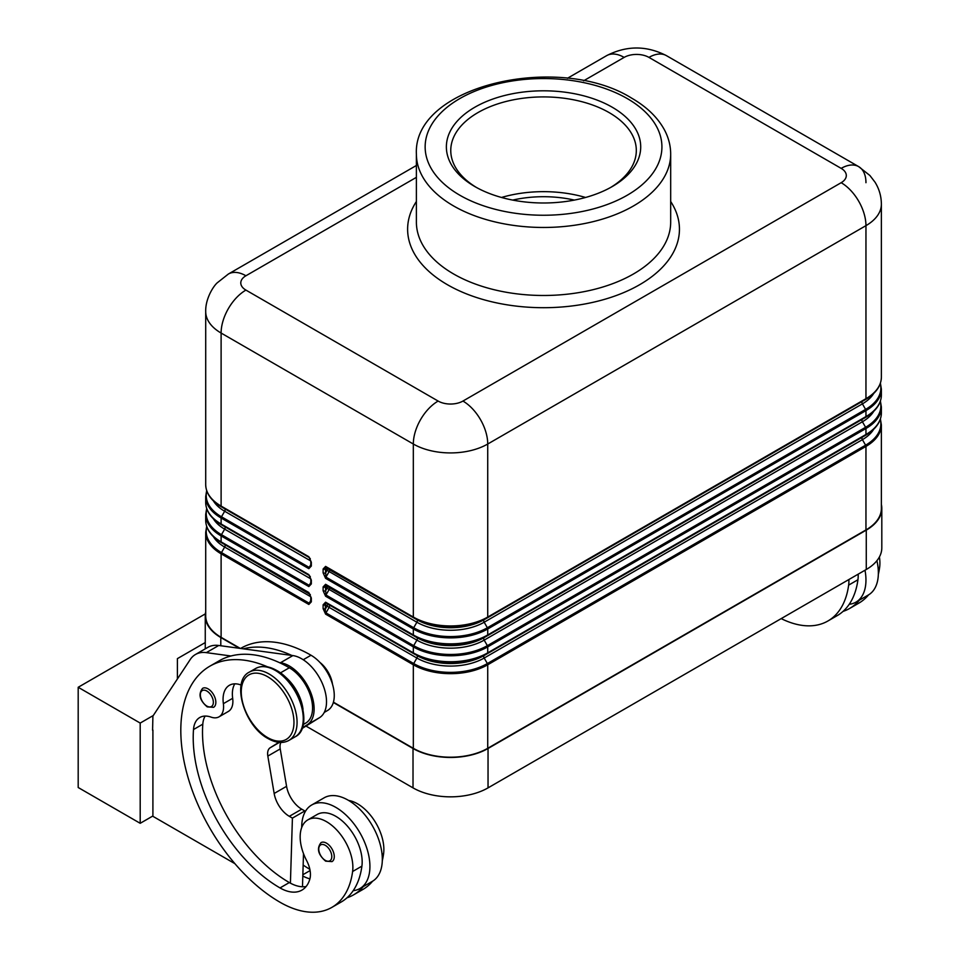 <?xml version="1.0" encoding="UTF-8"?>
<svg xmlns="http://www.w3.org/2000/svg" width="960" height="960" viewBox="0 0 960 960"><rect width="100%" height="100%" fill="white"/><g stroke="black" fill="none" stroke-linecap="round" stroke-linejoin="round"><path stroke-width="1.44" d="M325.596 578.328A1.752 1.008 120 0 1 325.692 577.728A1.752 1.008 120 0 1 325.956 577.104L329.148 571.572A2.196 1.26 120 0 0 329.148 569.04A1.752 1.428 120 0 0 327.036 569.844L325.596 569.016A1.752 1.008 180 0 1 324.348 569.316A1.752 1.008 180 0 1 323.112 569.016L323.112 572.844L325.596 578.328L413.328 628.98A52.608 30.372 0 0 0 487.728 628.98L487.728 634.956A1.752 1.008 60 0 1 487.632 635.448A1.752 1.008 60 0 1 487.368 635.748L865.596 417.384A1.752 1.008 -120 0 0 865.86 417.072A1.752 1.008 -120 0 0 865.956 416.58L487.728 634.956A52.608 30.372 180 0 1 413.328 634.956L413.328 628.98A1.752 1.008 -60 0 1 413.424 628.38A1.752 1.008 -60 0 1 413.688 627.756L325.956 577.104L325.332 567.432L416.88 619.692A47.592 27.468 0 0 0 484.176 619.692L862.404 401.328A47.592 27.468 0 0 0 862.464 401.292L862.404 401.328A2.196 1.26 -120 0 0 861.948 402.336A2.196 1.26 -120 0 0 862.404 403.86A47.592 27.468 0 0 0 873.696 393.468M323.112 572.844A1.752 1.008 0 0 0 324.348 573.144A1.752 1.008 0 0 0 325.596 572.844L327.036 570.348L416.88 622.224A47.592 27.468 0 0 0 484.176 622.224L862.404 403.86L865.596 409.392L487.368 627.756A52.104 30.084 180 0 1 413.688 627.756L416.88 622.224A2.196 1.26 -60 0 0 417.336 620.7A2.196 1.26 -60 0 0 416.88 619.692L325.956 567.204A1.752 1.008 120 0 1 325.692 566.892A1.752 1.008 120 0 1 325.596 566.4L323.112 569.016M487.368 617.856L484.176 619.692L487.368 617.856A1.752 1.008 -120 0 0 487.632 617.544A1.752 1.008 -120 0 0 487.728 617.052L487.728 444.024A52.608 30.372 0 0 1 413.328 444.024A35.076 20.256 -60 0 1 420.588 419.58A35.076 20.256 -60 0 1 438.132 401.064L245.916 290.088A17.532 10.128 180 0 1 245.916 275.772A35.076 20.256 60 0 0 228.372 274.032L416.388 165.48L228.372 274.032L217.284 282.78C213.264 286.284 205.344 298.872 205.704 311.568A52.608 30.372 0 0 0 221.112 333.048L413.328 444.024L413.328 617.052A1.752 1.008 120 0 0 413.424 617.544A1.752 1.008 120 0 0 413.688 617.856A52.104 30.084 0 0 0 487.368 617.856L865.596 399.48A1.752 1.008 -120 0 0 865.86 399.18A1.752 1.008 -120 0 0 865.956 398.688L487.728 617.052A52.608 30.372 180 0 1 413.328 617.052L325.596 566.4M325.596 614.124A1.752 1.008 120 0 1 325.692 613.524A1.752 1.008 120 0 1 325.956 612.9L329.148 607.38A2.196 1.26 120 0 0 329.148 604.848A1.752 1.428 120 0 0 327.036 605.64L325.596 604.812A1.752 1.008 180 0 1 324.348 605.112A1.752 1.008 180 0 1 323.112 604.812L323.112 608.64L325.596 614.124L413.328 664.776A52.608 30.372 0 0 0 487.728 664.776L865.956 446.412A52.608 30.372 0 0 0 881.376 424.932L881.376 508.464A52.608 30.372 180 0 1 865.956 529.944L487.728 748.308A52.608 30.372 180 0 1 413.328 748.308L413.328 664.776A1.752 1.008 -60 0 1 413.424 664.176A1.752 1.008 -60 0 1 413.688 663.552L325.956 612.9L325.332 611.352L325.332 603.24L325.956 603L413.688 653.652A52.104 30.084 0 0 0 487.368 653.652A1.752 1.008 -120 0 0 487.632 653.34A1.752 1.008 -120 0 0 487.728 652.848A52.608 30.372 180 0 1 413.328 652.848L413.328 646.872A1.752 1.008 -60 0 1 413.424 646.272A1.752 1.008 -60 0 1 413.688 645.66L325.956 594.996L325.332 585.336L416.88 637.596A47.592 27.468 0 0 0 484.176 637.596L862.404 419.232A47.592 27.468 0 0 0 862.464 419.196L862.404 419.232A2.196 1.26 -120 0 0 861.948 420.228A2.196 1.26 -120 0 0 862.404 421.764A47.592 27.468 0 0 0 873.696 411.36M324.348 591.036A1.752 1.008 0 0 0 325.596 590.748L327.036 588.252L329.148 589.476A2.196 1.26 120 0 0 329.148 586.944L325.956 585.096A1.752 1.008 120 0 1 325.692 584.796A1.752 1.008 120 0 1 325.596 584.304L323.112 586.92L323.112 590.748A1.752 1.008 0 0 0 324.348 591.036M323.112 590.748L325.596 596.22A1.752 1.008 120 0 1 325.692 595.62A1.752 1.008 120 0 1 325.956 594.996L329.148 589.476L416.88 640.128A2.196 1.26 -60 0 0 417.336 638.604A2.196 1.26 -60 0 0 416.88 637.596L329.148 586.944A1.752 1.428 120 0 0 327.036 587.748L325.596 586.92A1.752 1.008 180 0 1 324.348 587.208A1.752 1.008 180 0 1 323.112 586.92M323.112 608.64A1.752 1.008 0 0 0 324.348 608.94A1.752 1.008 0 0 0 325.596 608.64L327.036 606.156L416.88 658.032A47.592 27.468 0 0 0 484.176 658.032L862.404 439.656A47.592 27.468 0 0 0 873.696 429.264M487.368 653.652L862.404 437.124A47.592 27.468 0 0 0 862.464 437.1L862.404 437.124A2.196 1.26 -120 0 0 861.948 438.132A2.196 1.26 -120 0 0 862.404 439.656L865.596 445.188L487.368 663.552A52.104 30.084 180 0 1 413.688 663.552L416.88 658.032A2.196 1.26 -60 0 0 417.336 656.496A2.196 1.26 -60 0 0 416.88 655.5A47.592 27.468 0 0 0 484.176 655.5L865.596 435.288A1.752 1.008 -120 0 0 865.86 434.976A1.752 1.008 -120 0 0 865.956 434.484L487.728 652.848L487.728 646.872A1.752 1.008 -120 0 0 487.632 646.272A1.752 1.008 -120 0 0 487.368 645.66A52.104 30.084 180 0 1 413.688 645.66L416.88 640.128A47.592 27.468 0 0 0 484.176 640.128L862.404 421.764L865.596 427.284A1.752 1.008 60 0 1 865.86 427.908A1.752 1.008 60 0 1 865.956 428.508A52.608 30.372 0 0 0 881.376 407.028L880.416 401.064M310.812 561.492L310.812 565.32A1.752 1.008 0 0 0 311.328 566.04L311.328 562.212A1.752 1.008 180 0 1 310.812 561.492L309.204 557.532L310.344 558.78M310.812 565.32L309.204 567.432L221.472 516.78A52.104 30.084 180 0 1 206.808 490.992M208.26 493.956A52.104 30.084 -0 0 0 221.472 506.88L309.204 557.532A1.752 1.008 -60 0 1 308.94 557.22A1.752 1.008 -60 0 1 308.844 556.728L221.112 506.076L221.112 333.048A35.076 20.256 -60 0 1 228.372 308.604A35.076 20.256 -60 0 1 245.916 290.088M310.812 579.396L310.812 583.224A1.752 1.008 0 0 0 311.328 583.932L311.328 580.116A1.752 1.008 180 0 1 310.812 579.396L309.204 575.436L310.344 576.684M310.812 583.224L309.204 585.336L221.472 534.684A1.752 1.008 120 0 0 221.208 535.296A1.752 1.008 120 0 0 221.112 535.908L308.844 586.56L311.328 583.932M208.26 511.86A52.104 30.084 -0 0 0 221.472 524.784L309.204 575.436A1.752 1.008 -60 0 1 308.94 575.124A1.752 1.008 -60 0 1 308.844 574.632L221.112 523.98L221.112 518.004L308.844 568.656L311.328 566.04M310.812 601.116A1.752 1.008 0 0 0 311.328 601.836L311.328 598.008A1.752 1.008 180 0 1 310.812 597.3L310.596 602.316L309.204 603.228L221.472 552.576A52.104 30.084 180 0 1 206.808 526.788M208.26 529.752A52.104 30.084 -0 0 0 221.472 542.676L310.344 594.576M583.62 80.796L624.144 57.396A35.076 20.256 -120 0 0 606.6 55.668L567.42 78.288L606.6 55.668C626.568 45.444 646.524 45.444 666.48 55.668L858.696 166.644A35.076 20.256 -60 0 1 865.956 182.7M241.152 685.056A30.696 17.724 -120 0 0 229.428 685.272A30.696 17.724 -120 0 0 223.368 703.668A21.924 12.66 60 0 1 219.048 716.82A21.924 12.66 60 0 1 211.02 717.108A30.696 17.724 -120 0 0 199.788 717.504A30.696 17.724 -120 0 0 193.5 729.54A122.76 70.872 -120 0 0 280.02 887.928A43.848 25.308 -120 0 0 301.944 890.1A43.848 25.308 -120 0 0 309.852 879.072A21.924 12.66 -120 0 0 306.636 860.604A37.272 21.516 60 0 1 300.432 832.74A37.272 21.516 60 0 1 307.884 819.852A37.272 21.516 60 0 1 338.316 831.72A37.272 21.516 60 0 1 352.608 871.512A103.704 59.88 60 0 1 331.872 907.38A103.704 59.88 60 0 1 280.02 902.244A140.304 81 60 0 1 188.364 778.608A140.304 81 60 0 1 209.868 666.18A140.304 81 60 0 1 267.6 666.864M209.868 666.18L219.168 660.816A140.304 81 60 0 1 230.94 655.992A140.304 81 60 0 1 279.372 662.604A140.304 81 60 0 1 289.32 667.764A32.88 18.984 60 0 1 307.548 688.476A32.88 18.984 60 0 1 305.76 723.084L303.24 724.548M283.5 675.444A32.88 18.984 60 0 1 298.248 693.84A32.88 18.984 60 0 1 303.012 709.236M319.992 662.484A21.924 12.66 60 0 1 332.472 684.108M240.576 648.456L240.864 648.288A140.304 81 60 0 1 311.016 655.236A32.88 18.984 60 0 1 329.244 675.948A32.88 18.984 60 0 1 327.456 710.556L324.264 712.404M301.716 827.52A48.228 27.84 60 0 1 301.716 827.064A48.228 27.84 60 0 1 311.712 804.984A48.228 27.84 60 0 1 348.876 817.908A48.228 27.84 60 0 1 369.924 866.448A48.228 27.84 60 0 1 359.94 888.528A48.228 27.84 60 0 1 353.196 890.676A103.704 59.88 60 0 1 341.172 902.016L331.872 907.38M359.94 888.528L372.336 881.364A48.228 27.84 -120 0 0 382.32 859.284A48.228 27.84 -120 0 0 361.272 810.744A48.228 27.84 -120 0 0 324.108 797.832L311.712 804.984M334.272 856.596A10.956 6.324 60 0 1 332.004 861.612L325.644 861.156C318.036 854.616 316.5 848.436 321.036 842.628A10.956 6.324 60 0 1 326.52 843.18A10.956 6.324 60 0 1 334.272 856.596M215.844 702.312A10.956 6.324 60 0 1 213.576 707.328L207.216 706.872C199.608 700.32 198.072 694.152 202.608 688.344A10.956 6.324 60 0 1 208.092 688.884A10.956 6.324 60 0 1 215.844 702.312M879.42 556.932A37.272 21.516 60 0 1 879.648 567.228A103.704 59.88 60 0 1 878.34 574.32M848.88 579.54A37.272 21.516 60 0 1 848.64 585.12A103.704 59.88 60 0 1 827.904 621A103.704 59.88 60 0 1 781.188 618.612M858.18 574.164A37.272 21.516 60 0 1 857.94 579.756A103.704 59.88 60 0 1 849.228 604.284A48.228 27.84 -120 0 0 855.972 602.136A48.228 27.84 -120 0 0 865.956 580.056A48.228 27.84 -120 0 0 864.996 570.228M876.912 560.7A48.228 27.84 60 0 1 878.364 572.904A48.228 27.84 60 0 1 868.368 594.984L855.972 602.136M501.492 197.472A92.772 53.568 180 0 1 585.576 197.472M476.424 187.452A92.772 53.568 180 0 1 450.768 150.48A92.772 53.568 180 0 1 477.936 112.596A92.772 53.568 180 0 1 579.036 100.992A92.772 53.568 180 0 1 636.312 150.48A92.772 53.568 180 0 1 610.656 187.452M512.724 200.088A84 48.504 180 0 1 574.344 200.088M474.84 107.232A97.164 56.088 180 0 1 612.24 107.232A97.164 56.088 180 0 1 612.24 186.564L612.24 186.564A97.164 56.088 180 0 1 474.84 186.564A97.164 56.088 180 0 1 474.84 107.232M153.288 715.512L140.196 723.072L140.196 823.308L78.192 787.512L78.192 687.276L205.38 613.848M140.196 723.072L78.192 687.276M205.26 642.552L177.396 658.632L177.396 678.972M140.196 823.308L152.904 815.976M152.904 730.056L152.904 816.324L234.9 863.664M152.592 730.236L152.904 716.088L190.248 659.496A43.848 25.308 60 0 1 195.468 654.492A43.848 25.308 60 0 1 206.328 652.632L230.94 655.992M859.32 600.204A103.704 59.88 60 0 1 849.612 608.472A103.704 59.88 60 0 1 843.036 611.4M849.228 604.284A103.704 59.88 60 0 1 837.204 615.624L827.904 621M868.62 594.828A103.704 59.88 60 0 1 858.912 603.096L849.612 608.472M413.328 748.308L333.432 702.18M881.376 504.528A53.052 30.624 180 0 1 881.808 508.464A53.052 30.624 180 0 1 866.268 530.124L488.04 748.488A53.052 30.624 180 0 1 413.016 748.488L333.336 702.492M302.028 728.52L319.572 717.636A35.076 20.256 -120 0 0 322.404 683.604A35.076 20.256 -120 0 0 292.872 655.584L218.736 645.48A43.848 25.308 -120 0 0 207.876 647.34L195.468 654.492M304.764 812.544L304.824 810.96L301.716 809.172A21.924 12.66 60 0 1 286.572 786.324L280.224 748.92A13.152 7.596 60 0 1 280.896 742.464M302.484 886.764L303.504 853.656M279.372 662.604L280.464 662.748A35.076 20.256 60 0 1 310.008 690.756A35.076 20.256 60 0 1 307.176 724.8L302.304 727.824M278.892 742.344L270.216 747.732A13.152 7.596 -120 0 0 267.828 756.084L274.164 793.476A21.924 12.66 -120 0 0 289.32 816.324L292.416 818.112L304.824 810.96M292.416 818.112L290.412 883.164A43.848 25.308 -120 0 0 306.084 886.548M205.152 716.064A30.696 17.724 -120 0 0 202.8 724.176A122.76 70.872 -120 0 0 289.32 882.552A43.848 25.308 -120 0 0 290.412 883.164M234.792 683.832A30.696 17.724 -120 0 0 232.668 698.304A21.924 12.66 60 0 1 228.348 711.444L219.048 716.82M243.336 648.828A140.304 81 60 0 1 291.78 655.44M363.276 886.596A103.704 59.88 60 0 1 353.568 894.852A103.704 59.88 60 0 1 347.004 897.792M302.82 876.012A43.848 25.308 -120 0 0 309.912 878.856M307.884 819.852L317.184 814.476A37.272 21.516 60 0 1 347.616 826.356A37.272 21.516 60 0 1 361.908 866.136A103.704 59.88 60 0 1 353.196 890.676M303.156 865.068A122.76 70.872 -120 0 0 309.852 869.34M348.612 800.448A37.272 21.516 60 0 1 383.604 853.608A103.704 59.88 60 0 1 382.296 860.7M372.588 881.22A103.704 59.88 60 0 1 362.868 889.476L353.568 894.852M239.496 648.312L220.8 637.512A53.052 30.624 180 0 1 205.26 615.852A53.052 30.624 180 0 1 205.704 611.928M305.988 726.072L413.016 787.872A53.052 30.624 0 0 0 488.04 787.872L866.268 569.496A53.052 30.624 0 0 0 881.808 547.836L881.808 508.464M240.312 648.42L221.112 637.332A52.608 30.372 180 0 1 205.704 615.852L205.704 532.32A52.608 30.372 0 0 0 221.112 553.8A1.752 1.008 -60 0 1 221.208 553.2A1.752 1.008 -60 0 1 221.472 552.576L224.664 547.056A47.592 27.468 180 0 1 213.372 536.652M325.596 602.196L413.328 652.848A1.752 1.008 120 0 0 413.424 653.34A1.752 1.008 120 0 0 413.688 653.652L325.956 603A1.752 1.008 120 0 1 325.692 602.688A1.752 1.008 120 0 1 325.596 602.196L323.112 604.812M862.404 401.328L484.176 619.692A2.196 1.26 -120 0 0 483.72 620.7A2.196 1.26 -120 0 0 484.176 622.224L487.368 627.756A1.752 1.008 -120 0 1 487.632 628.38A1.752 1.008 -120 0 1 487.728 628.98L865.956 410.604L865.956 416.58A52.608 30.372 180 0 0 881.376 395.1C881.124 403.872 875.868 411.3 865.596 417.384L862.404 419.232L865.596 417.384A52.104 30.084 0 0 0 878.808 404.46M325.596 584.304L413.328 634.956A1.752 1.008 120 0 0 413.424 635.448A1.752 1.008 120 0 0 413.688 635.748A52.104 30.084 0 0 0 487.368 635.748L862.404 419.232M862.404 437.124L484.176 655.5A2.196 1.26 -120 0 0 483.72 656.496A2.196 1.26 -120 0 0 484.176 658.032L487.368 663.552A1.752 1.008 -120 0 1 487.632 664.176A1.752 1.008 -120 0 1 487.728 664.776L487.728 748.308M487.368 635.748L484.176 637.596A2.196 1.26 -120 0 0 483.72 638.604A2.196 1.26 -120 0 0 484.176 640.128L487.368 645.66L865.596 427.284A52.104 30.084 180 0 0 880.26 401.496M309.216 593.34L224.664 544.524A47.592 27.468 180 0 1 224.616 544.488A2.196 1.26 -60 0 1 225.12 545.52A2.196 1.26 -60 0 1 224.664 547.056L310.788 596.772M309.216 575.436L224.664 526.62A47.592 27.468 180 0 1 224.616 526.584L224.664 526.62A2.196 1.26 -60 0 1 225.12 527.628A2.196 1.26 -60 0 1 224.664 529.152A47.592 27.468 180 0 1 213.372 518.76M309.216 557.532L224.664 508.728A47.592 27.468 180 0 1 224.616 508.692L224.664 508.728A2.196 1.26 -60 0 1 225.12 509.724A2.196 1.26 -60 0 1 224.664 511.248L221.472 516.78A1.752 1.008 -60 0 0 221.208 517.404A1.752 1.008 -60 0 0 221.112 518.004A52.608 30.372 0 0 1 205.704 496.524L205.704 502.5A52.608 30.372 180 0 0 221.112 523.98A1.752 1.008 -60 0 0 221.208 524.472A1.752 1.008 -60 0 0 221.472 524.784L224.664 526.62L221.472 524.784C211.2 518.688 205.944 511.26 205.704 502.5M880.416 383.172L881.376 389.136A52.608 30.372 0 0 1 865.956 410.604A1.752 1.008 -120 0 0 865.86 410.004A1.752 1.008 -120 0 0 865.596 409.392A52.104 30.084 180 0 0 880.26 383.592M865.956 529.944L865.956 446.412A1.752 1.008 -120 0 0 865.86 445.8A1.752 1.008 -120 0 0 865.596 445.188A52.104 30.084 180 0 0 880.26 419.4M310.812 564.66L309.204 567.432A1.752 1.008 -60 0 0 308.94 568.056A1.752 1.008 -60 0 0 308.844 568.656M205.704 484.596C205.944 493.356 211.2 500.784 221.472 506.88L224.664 508.728L221.472 506.88A1.752 1.008 -60 0 1 221.208 506.568A1.752 1.008 -60 0 1 221.112 506.076A52.608 30.372 180 0 1 205.704 484.596L205.704 311.568M310.812 582.552L309.204 585.336A1.752 1.008 -60 0 0 308.94 585.948A1.752 1.008 -60 0 0 308.844 586.56M310.812 600.456L309.204 603.228A1.752 1.008 -60 0 0 308.94 603.852A1.752 1.008 -60 0 0 308.844 604.452L311.328 601.836M205.704 520.392C205.944 529.164 211.2 536.592 221.472 542.676A1.752 1.008 -60 0 1 221.208 542.364A1.752 1.008 -60 0 1 221.112 541.872A52.608 30.372 180 0 1 205.704 520.392L205.704 514.428A52.608 30.372 0 0 0 221.112 535.908L221.112 541.872L308.844 592.524L311.328 598.008M310.812 597.3L309.204 593.328A1.752 1.008 -60 0 1 308.94 593.016A1.752 1.008 -60 0 1 308.844 592.524M841.164 182.7A35.076 20.256 60 0 1 858.696 201.204A35.076 20.256 60 0 1 865.956 225.648A52.608 30.372 0 0 0 881.376 204.18C881.316 196.272 879.204 188.964 875.064 182.244L869.892 175.488L858.696 166.644A35.076 20.256 -60 0 0 841.164 168.372A17.532 10.128 180 0 1 841.164 182.7L462.936 401.064A17.532 10.128 180 0 1 438.132 401.064M878.808 386.568A52.104 30.084 0 0 1 865.596 399.48L865.596 399.48C875.868 393.396 881.124 385.968 881.376 377.208A52.608 30.372 180 0 1 865.956 398.688L865.956 225.648L487.728 444.024A35.076 20.256 -120 0 0 480.468 419.58A35.076 20.256 -120 0 0 462.936 401.064M245.916 275.772L416.388 177.348M624.144 57.396A17.532 10.128 180 0 1 648.948 57.396A35.076 20.256 -60 0 1 666.48 55.668L858.696 166.644M648.948 57.396L841.164 168.372M275.364 670.452A39.456 22.788 60 0 1 301.14 705.216A39.456 22.788 60 0 1 295.092 736.836C313.68 728.112 300.384 682.824 276.468 670.344C268.548 665.892 261.6 665.268 255.636 668.496A39.456 22.788 60 0 1 275.364 670.452M288.9 740.424C282.924 743.64 275.988 743.028 268.068 738.576C244.14 726.084 230.844 680.808 249.432 672.072A39.456 22.788 60 0 1 269.16 674.028A39.456 22.788 60 0 1 294.948 708.804A39.456 22.788 60 0 1 288.9 740.424L295.092 736.836M267.612 676.716A37.272 21.516 60 0 1 293.964 722.352A37.272 21.516 60 0 1 267.612 737.568A37.272 21.516 60 0 1 241.26 691.932A37.272 21.516 60 0 1 267.612 676.716M289.32 667.764L280.38 672.924M311.016 655.236L303.228 659.736M331.788 856.596A9.204 5.316 -120 0 0 325.284 845.328A9.204 5.316 -120 0 0 318.768 849.084A9.204 5.316 -120 0 0 325.284 860.364A9.204 5.316 -120 0 0 331.788 856.596M213.36 702.312A9.204 5.316 -120 0 0 206.856 691.032A9.204 5.316 -120 0 0 200.34 694.788A9.204 5.316 -120 0 0 206.856 706.068A9.204 5.316 -120 0 0 213.36 702.312M878.124 568.104L879.648 567.228M848.64 585.12L857.94 579.756M453.624 273.984A127.152 73.404 180 0 1 416.388 222.072L416.388 154.056A127.152 73.404 0 0 0 453.624 205.968A127.152 73.404 0 0 0 633.444 205.968A127.152 73.404 0 0 0 670.68 154.056L670.68 222.072A127.152 73.404 180 0 1 633.444 273.984A127.152 73.404 180 0 1 453.624 273.984M416.388 201.504A135.912 78.468 0 0 0 447.432 284.724A135.912 78.468 0 0 0 617.256 295.152A135.912 78.468 0 0 0 670.68 201.504M627.24 98.568A118.38 68.34 180 0 1 627.24 195.228A118.38 68.34 180 0 1 459.828 195.228A118.38 68.34 180 0 1 459.828 98.568A118.38 68.34 180 0 1 627.24 98.568M206.328 652.632L218.736 645.48M280.464 662.748L292.872 655.584M289.32 816.324L301.716 809.172M274.164 793.476L286.572 786.324M267.828 756.084L280.224 748.92M270.216 747.732L279.456 742.404M307.176 724.8L319.572 717.636M310.092 870.564L302.856 874.74M383.604 853.608L382.08 854.484M232.668 698.304L223.368 703.668M202.8 724.176L193.5 729.54M289.32 882.552L280.02 887.928M361.908 866.136L352.608 871.512M220.8 645.756L220.8 637.512M413.016 787.872L413.016 748.488M221.112 637.332L221.112 553.8L308.844 604.452M325.596 596.22L413.328 646.872A52.608 30.372 0 0 0 487.728 646.872L865.956 428.508L865.956 434.484A52.608 30.372 180 0 0 881.376 413.004L881.376 407.028M311.328 562.212L308.844 556.728M311.328 580.116L308.844 574.632M310.788 578.868L224.664 529.152L221.472 534.684A52.104 30.084 180 0 1 206.808 508.896M310.788 560.976L224.664 511.248A47.592 27.468 180 0 1 213.372 500.856M881.376 413.004C881.124 421.764 875.868 429.192 865.596 435.288L865.596 435.288A52.104 30.084 0 0 0 878.808 422.364M866.268 569.496L866.268 530.124M488.04 787.872L488.04 748.488M416.388 154.056C412.896 85.224 559.032 52.56 631.632 98.136C646.548 106.728 657.42 117.192 664.26 129.54C668.508 137.388 670.644 145.56 670.68 154.056M249.432 672.072L255.636 668.496M206.664 526.356L205.704 532.32M206.664 508.464L205.704 514.428M206.664 490.56L205.704 496.524M880.416 418.968L881.376 424.932M881.376 395.1L881.376 389.136M881.376 377.208L881.376 204.18M205.26 648.84L205.26 615.852"/></g></svg>
